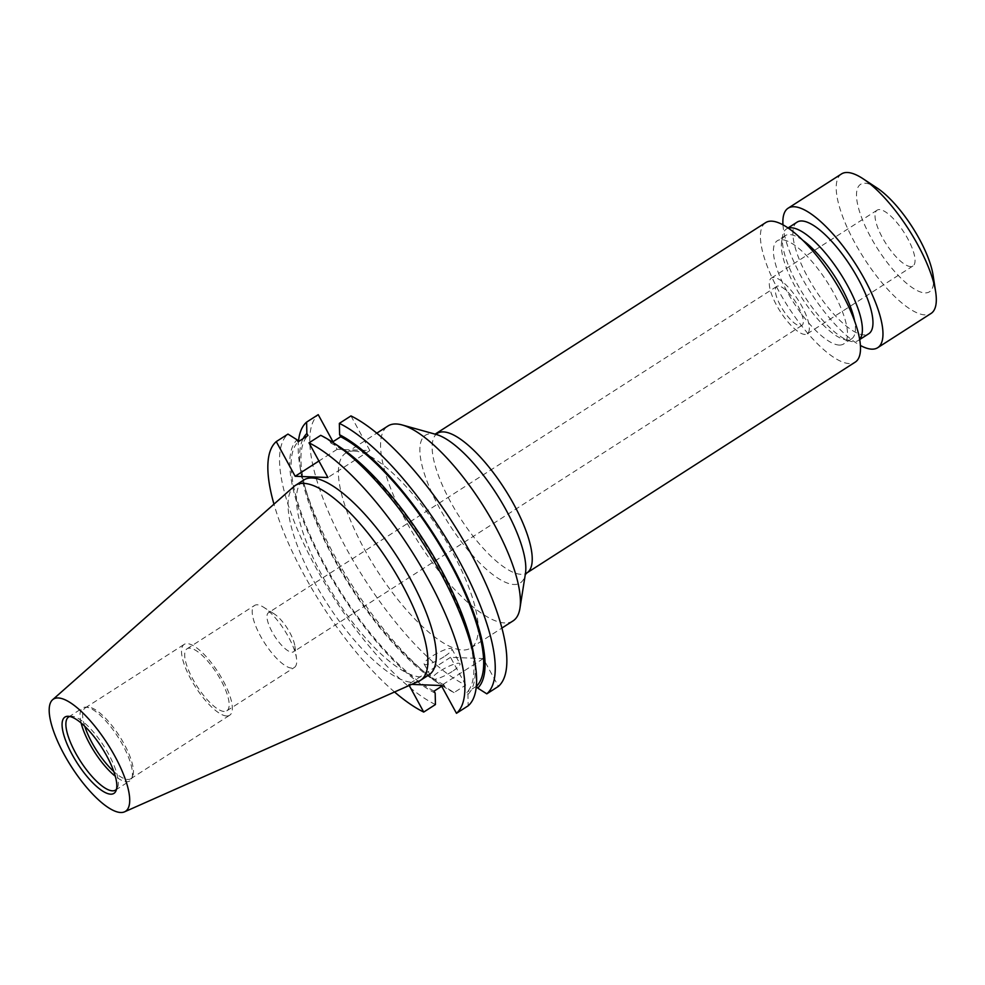 <?xml version="1.0" encoding="UTF-8"?>
<svg xmlns="http://www.w3.org/2000/svg" width="985" height="985" viewBox="0 0 985 985"><rect width="100%" height="100%" fill="white"/><g stroke="black" fill="none" stroke-linecap="round" stroke-linejoin="round"><path stroke-width="0.74" stroke-dasharray="4.92 3.69" d="M270.124 612.325A23.209 7.437 -122.7 0 0 268.449 612.732A23.209 7.437 -122.7 0 0 273.387 634.118A23.209 7.437 -122.7 0 0 291.856 652.205A23.209 7.437 -122.7 0 0 293.53 651.799A23.209 7.437 -122.7 0 0 294.872 646.135A23.209 7.437 -122.7 0 0 274.162 613.864A23.209 7.437 -122.7 0 0 270.124 612.325M778.446 286.007A23.209 7.437 -122.7 0 0 776.771 286.413A23.209 7.437 -122.7 0 0 781.708 307.788A23.209 7.437 -122.7 0 0 800.177 325.875A23.209 7.437 -122.7 0 0 801.852 325.469A23.209 7.437 -122.7 0 0 796.914 304.094A23.209 7.437 -122.7 0 0 778.446 286.007M773.779 277.462A33.158 10.626 -122.7 0 0 771.403 278.041A33.158 10.626 -122.7 0 0 778.458 308.588A33.158 10.626 -122.7 0 0 804.843 334.42A33.158 10.626 -122.7 0 0 807.22 333.841A33.158 10.626 -122.7 0 0 800.165 303.294A33.158 10.626 -122.7 0 0 773.779 277.462M879.494 209.583A33.158 10.626 -122.7 0 0 877.118 210.174A33.158 10.626 -122.7 0 0 884.173 240.722A33.158 10.626 -122.7 0 0 910.559 266.553A33.158 10.626 -122.7 0 0 912.947 265.975A33.158 10.626 -122.7 0 0 905.892 235.427A33.158 10.626 -122.7 0 0 879.494 209.583M513.037 620.907A115.799 37.122 57.3 0 1 504.714 622.939A115.799 37.122 57.3 0 1 412.567 532.7A115.799 37.122 57.3 0 1 387.918 426.012M765.677 222.61A82.9 26.583 -122.7 0 0 783.309 298.984A82.9 26.583 -122.7 0 0 849.279 363.576A82.9 26.583 -122.7 0 0 855.239 362.123M802.763 240.266A61.341 19.663 -122.7 0 0 789.65 234.578A61.341 19.663 -122.7 0 0 785.242 235.661A61.341 19.663 -122.7 0 0 781.597 242.298A61.341 19.663 -122.7 0 0 801.839 297.901A61.341 19.663 -122.7 0 0 843.96 339.443A61.341 19.663 -122.7 0 0 847.112 339.973A61.341 19.663 -122.7 0 0 851.52 338.902A61.341 19.663 -122.7 0 0 854.623 321.048M839.183 345.058A61.341 19.663 -122.7 0 0 843.591 343.987A61.341 19.663 -122.7 0 0 830.54 287.472A61.341 19.663 -122.7 0 0 781.721 239.675A61.341 19.663 -122.7 0 0 777.313 240.746A61.341 19.663 -122.7 0 0 790.364 297.261A61.341 19.663 -122.7 0 0 839.183 345.058M788.295 228.114A66.315 21.264 -122.7 0 0 786.522 228.926A66.315 21.264 -122.7 0 0 782.582 236.104A66.315 21.264 -122.7 0 0 804.462 296.214A66.315 21.264 -122.7 0 0 850.006 341.13A66.315 21.264 -122.7 0 0 853.404 341.696A66.315 21.264 -122.7 0 0 858.169 340.539A66.315 21.264 -122.7 0 0 859.646 339.271M797.099 222.142A66.315 21.264 -122.7 0 0 811.209 283.237A66.315 21.264 -122.7 0 0 863.98 334.912A66.315 21.264 -122.7 0 0 868.745 333.755M841.473 173.951A82.9 26.583 -122.7 0 0 859.117 250.325A82.9 26.583 -122.7 0 0 925.075 314.917A82.9 26.583 -122.7 0 0 931.034 313.464M877.192 188.073A63.828 20.463 -122.7 0 0 865.138 183.247A63.828 20.463 -122.7 0 0 870.703 237.139A63.828 20.463 -122.7 0 0 924.927 292.902A63.828 20.463 -122.7 0 0 933.066 275.111M452.127 671.536A15.797 3.263 151.4 0 1 432.243 678.874A15.797 3.263 151.4 0 1 440.086 671.08A15.797 3.263 151.4 0 1 459.97 663.755A15.797 3.263 151.4 0 1 452.127 671.536M444.05 656.724A15.797 3.263 151.4 0 1 424.166 664.062A15.797 3.263 151.4 0 1 432.009 656.269A15.797 3.263 151.4 0 1 451.893 648.943A15.797 3.263 151.4 0 1 444.05 656.724M354.083 451.044A115.799 37.122 57.3 0 1 446.242 541.282A115.799 37.122 57.3 0 1 470.892 647.97A115.799 37.122 57.3 0 1 462.568 650.001A115.799 37.122 57.3 0 1 370.409 559.763A115.799 37.122 57.3 0 1 345.772 453.075A115.799 37.122 57.3 0 1 354.083 451.044M291.72 668.113A36.851 11.808 57.3 0 1 262.392 639.4A36.851 11.808 57.3 0 1 254.549 605.455A36.851 11.808 57.3 0 1 257.196 604.802A36.851 11.808 57.3 0 1 263.611 607.24A36.851 11.808 57.3 0 1 296.51 658.485A36.851 11.808 57.3 0 1 294.367 667.461A36.851 11.808 57.3 0 1 291.72 668.113M224.186 711.466A36.851 11.808 57.3 0 1 194.87 682.753A36.851 11.808 57.3 0 1 187.027 648.807A36.851 11.808 57.3 0 1 189.674 648.155A36.851 11.808 57.3 0 1 219.002 676.867A36.851 11.808 57.3 0 1 226.833 710.813A36.851 11.808 57.3 0 1 224.186 711.466M226.649 715.984A42.109 13.507 57.3 0 1 193.146 683.171A42.109 13.507 57.3 0 1 184.183 644.375A42.109 13.507 57.3 0 1 187.212 643.636A42.109 13.507 57.3 0 1 220.726 676.449A42.109 13.507 57.3 0 1 229.677 715.245A42.109 13.507 57.3 0 1 226.649 715.984M84.759 726.265A42.109 13.507 57.3 0 1 85.289 707.858A42.109 13.507 57.3 0 1 87.948 707.119A42.109 13.507 57.3 0 1 88.318 707.119A42.109 13.507 57.3 0 1 119.665 736.411A42.109 13.507 57.3 0 1 132.569 776.623A42.109 13.507 57.3 0 1 130.783 778.729A42.109 13.507 57.3 0 1 127.755 779.467A42.109 13.507 57.3 0 1 113.829 771.55M81.127 722.99A43.414 13.925 57.3 0 1 82.777 707.919A43.414 13.925 57.3 0 1 85.523 707.156A43.414 13.925 57.3 0 1 85.904 707.156A43.414 13.925 57.3 0 1 118.225 737.359A43.414 13.925 57.3 0 1 131.522 778.815A43.414 13.925 57.3 0 1 129.688 780.994A43.414 13.925 57.3 0 1 126.572 781.745A43.414 13.925 57.3 0 1 115.294 776.229M69.75 716.477A43.414 13.925 57.3 0 1 71.376 716.23A43.414 13.925 57.3 0 1 71.757 716.23A43.414 13.925 57.3 0 1 104.078 746.433A43.414 13.925 57.3 0 1 117.387 787.889A43.414 13.925 57.3 0 1 116.476 789.268M418.921 681.164A115.799 37.122 57.3 0 1 412.21 682.322A115.799 37.122 57.3 0 1 321.516 594.534A115.799 37.122 57.3 0 1 293.949 486.504M428.931 674.91A115.799 37.122 57.3 0 1 420.607 676.929A115.799 37.122 57.3 0 1 328.448 586.703A115.799 37.122 57.3 0 1 303.811 480.003M441.711 686.25L443.903 684.846L444.998 686.865L454.073 692.578L465.683 685.129A163.178 52.316 57.3 0 1 346.129 548.152A163.178 52.316 57.3 0 1 318.229 414.66M350.968 415.916L369.867 450.576L337.129 449.332L332.979 441.723M465.683 685.129L450.527 657.327L483.278 658.583L498.422 686.373M454.073 692.578A163.178 52.316 57.3 0 1 442.314 685.794A163.178 52.316 57.3 0 1 299.489 463.307A163.178 52.316 57.3 0 1 298.455 441.625M444.998 686.865A153.598 49.25 57.3 0 1 435.222 681.115A153.598 49.25 57.3 0 1 300.794 471.692A153.598 49.25 57.3 0 1 303.146 438.608M443.903 684.846A151.345 48.524 57.3 0 1 334.617 558.606A151.345 48.524 57.3 0 1 307.96 435.518M434.077 691.15A151.345 48.524 57.3 0 1 324.804 564.91A151.345 48.524 57.3 0 1 298.147 441.822M320.716 435.333L329.79 441.058L330.886 443.065L332.413 442.093M330.886 443.065A151.345 48.524 57.3 0 1 440.172 569.305A151.345 48.524 57.3 0 1 466.828 692.393L467.924 694.413L468.171 705.802M476.334 686.299L466.828 692.393M435.185 693.169A153.598 49.25 57.3 0 1 323.942 564.873A153.598 49.25 57.3 0 1 297.051 439.802M329.79 441.058A153.598 49.25 57.3 0 1 339.554 446.808M473.994 656.219A153.598 49.25 57.3 0 1 467.924 694.413M435.432 704.546A163.178 52.316 57.3 0 1 315.877 567.569A163.178 52.316 57.3 0 1 287.977 434.089M394.542 691.987A163.178 52.316 57.3 0 1 273.965 504.16M411.656 684.39L408.578 684.267L409.231 685.462M450.527 657.327L408.578 684.267M483.278 658.583L441.317 685.523M337.129 449.332L318.918 461.017M369.867 450.576L327.906 477.516M782.964 224.839A82.9 26.583 -122.7 0 0 860.41 345.476M435.247 434.2L436.244 434.471A87.751 28.134 -122.7 0 0 431.738 433.72A87.751 28.134 -122.7 0 0 439.396 507.829A87.751 28.134 -122.7 0 0 513.936 584.487A87.751 28.134 -122.7 0 0 525.461 573.442L525.3 574.464M437.402 433.351A82.9 26.583 -122.7 0 0 455.045 509.725A82.9 26.583 -122.7 0 0 521.016 574.317A82.9 26.583 -122.7 0 0 526.963 572.864M776.771 286.413L268.449 612.732M877.118 210.174L771.403 278.041M851.52 338.902L843.591 343.987M859.696 339.554L858.169 340.539M424.166 664.062L432.243 678.874M470.892 647.97L501.907 628.061M187.027 648.807L254.549 605.455M85.289 707.858L184.183 644.375M87.948 707.119L85.523 707.156M68.642 716.994L82.777 707.919M71.376 716.23L67.83 716.28M435.222 681.115L442.314 685.794M300.794 471.692L299.489 463.307M117.387 787.889L115.861 791.103M115.553 790.068L129.688 780.994M132.569 776.623L131.522 778.815M130.783 778.729L229.677 715.245M226.833 710.813L294.367 667.461M274.162 613.864L263.611 607.24M294.872 646.135L296.51 658.485M345.772 453.075L376.787 433.154M451.893 648.943L459.97 663.755M788.049 227.941L786.522 228.926M843.96 339.443L850.006 341.13M781.597 242.298L782.582 236.104M785.242 235.661L777.313 240.746M912.947 265.975L807.22 333.841M801.852 325.469L293.53 651.799"/><path stroke-width="1.48" d="M376.787 433.154L387.918 426.012A115.799 37.122 57.3 0 1 396.241 423.981A115.799 37.122 57.3 0 1 402.188 424.966A115.799 37.122 57.3 0 1 481.727 503.397A115.799 37.122 57.3 0 1 519.92 608.373A115.799 37.122 57.3 0 1 513.037 620.907L501.907 628.061M437.402 433.351A82.9 26.583 -122.7 0 1 443.361 431.898A82.9 26.583 -122.7 0 1 509.331 496.489A82.9 26.583 -122.7 0 1 526.963 572.864L855.239 362.123A82.9 26.583 -122.7 0 0 837.595 285.748A82.9 26.583 -122.7 0 0 771.624 221.157A82.9 26.583 -122.7 0 0 765.677 222.61L434.964 434.225M854.623 321.048A61.341 19.663 -122.7 0 0 802.763 240.266M859.646 339.271A66.315 21.264 -122.7 0 0 842.507 276.871A66.315 21.264 -122.7 0 0 791.287 227.769A66.315 21.264 -122.7 0 0 788.295 228.114M859.696 339.554L868.745 333.755A66.315 21.264 -122.7 0 0 854.635 272.648A66.315 21.264 -122.7 0 0 801.864 220.972A66.315 21.264 -122.7 0 0 797.099 222.142L788.049 227.941M860.41 345.476A82.9 26.583 -122.7 0 0 871.75 349.158A82.9 26.583 -122.7 0 0 877.697 347.705L931.034 313.464A82.9 26.583 -122.7 0 0 935.651 291.794A82.9 26.583 -122.7 0 0 863.094 178.777A82.9 26.583 -122.7 0 0 847.432 172.498A82.9 26.583 -122.7 0 0 841.473 173.951L788.135 208.192A82.9 26.583 -122.7 0 0 782.964 224.839M877.697 347.705A82.9 26.583 -122.7 0 0 860.065 271.331A82.9 26.583 -122.7 0 0 794.095 206.739A82.9 26.583 -122.7 0 0 788.135 208.192M935.651 291.794L933.066 275.111A63.828 20.463 -122.7 0 0 877.192 188.073L863.094 178.777M113.829 771.55A42.109 13.507 57.3 0 1 84.759 726.265M115.294 776.229A43.414 13.925 57.3 0 1 81.127 722.99M116.476 789.268A43.414 13.925 57.3 0 1 115.553 790.068A43.414 13.925 57.3 0 1 112.425 790.832A43.414 13.925 57.3 0 1 77.877 756.997A43.414 13.925 57.3 0 1 68.642 716.994A43.414 13.925 57.3 0 1 69.75 716.477M110.677 794.169A45.335 14.529 57.3 0 1 72.422 755.027A45.335 14.529 57.3 0 1 67.83 716.28A45.335 14.529 57.3 0 1 68.224 716.292A45.335 14.529 57.3 0 1 101.96 747.824A45.335 14.529 57.3 0 1 115.861 791.103A45.335 14.529 57.3 0 1 110.677 794.169M58.226 697.959A66.672 21.374 57.3 0 1 112.118 751.321A66.672 21.374 57.3 0 1 124.541 811.837A66.672 21.374 57.3 0 1 120.675 812.502A66.672 21.374 57.3 0 1 68.457 761.959A66.672 21.374 57.3 0 1 52.587 699.756A66.672 21.374 57.3 0 1 58.226 697.959M52.587 699.756L293.949 486.504A115.799 37.122 57.3 0 1 295.414 485.396A115.799 37.122 57.3 0 1 303.737 483.364A115.799 37.122 57.3 0 1 395.896 573.602A115.799 37.122 57.3 0 1 420.533 680.29A115.799 37.122 57.3 0 1 418.921 681.164L124.541 811.837M295.414 485.396L303.811 480.003A115.799 37.122 57.3 0 1 312.134 477.971A115.799 37.122 57.3 0 1 404.293 568.21A115.799 37.122 57.3 0 1 428.931 674.91L420.533 680.29M332.979 441.723L318.229 414.66L306.606 422.122L306.864 433.498L307.96 435.518L298.147 441.822L297.051 439.802L287.977 434.089L276.268 441.6L295.168 476.272L327.906 477.516L309.007 442.844L320.716 435.333A163.178 52.316 57.3 0 1 332.474 442.13A163.178 52.316 57.3 0 1 475.299 664.616A163.178 52.316 57.3 0 1 468.171 705.802L456.474 713.312L441.317 685.523L411.656 684.39M332.413 442.093L340.699 436.761L339.603 434.754L339.357 423.365L350.968 415.916A163.178 52.316 57.3 0 1 470.522 552.893A163.178 52.316 57.3 0 1 498.422 686.373L486.812 693.834L477.737 688.109L476.334 686.299M298.455 441.625A163.178 52.316 57.3 0 1 306.606 422.122M339.357 423.365A163.178 52.316 57.3 0 1 458.911 560.354A163.178 52.316 57.3 0 1 486.812 693.834M303.146 438.608A153.598 49.25 57.3 0 1 306.864 433.498M339.603 434.754A153.598 49.25 57.3 0 1 450.847 563.038A153.598 49.25 57.3 0 1 477.737 688.109M340.699 436.761A151.345 48.524 57.3 0 1 449.985 563.001A151.345 48.524 57.3 0 1 476.642 686.102M409.231 685.462L423.722 712.069L435.432 704.546L435.185 693.169L434.077 691.15L441.711 686.25M332.474 442.13L339.554 446.808A153.598 49.25 57.3 0 1 473.994 656.219L475.299 664.616M423.722 712.069A163.178 52.316 57.3 0 1 394.542 691.987M273.965 504.16A163.178 52.316 57.3 0 1 276.268 441.6M309.007 442.844A163.178 52.316 57.3 0 1 428.561 579.833A163.178 52.316 57.3 0 1 456.474 713.312M318.918 461.017L295.168 476.272M519.92 608.373L525.461 573.442A87.751 28.134 -122.7 0 0 496.514 493.904A87.751 28.134 -122.7 0 0 436.244 434.471L402.188 424.966M526.963 572.864L525.153 574.723"/></g></svg>

